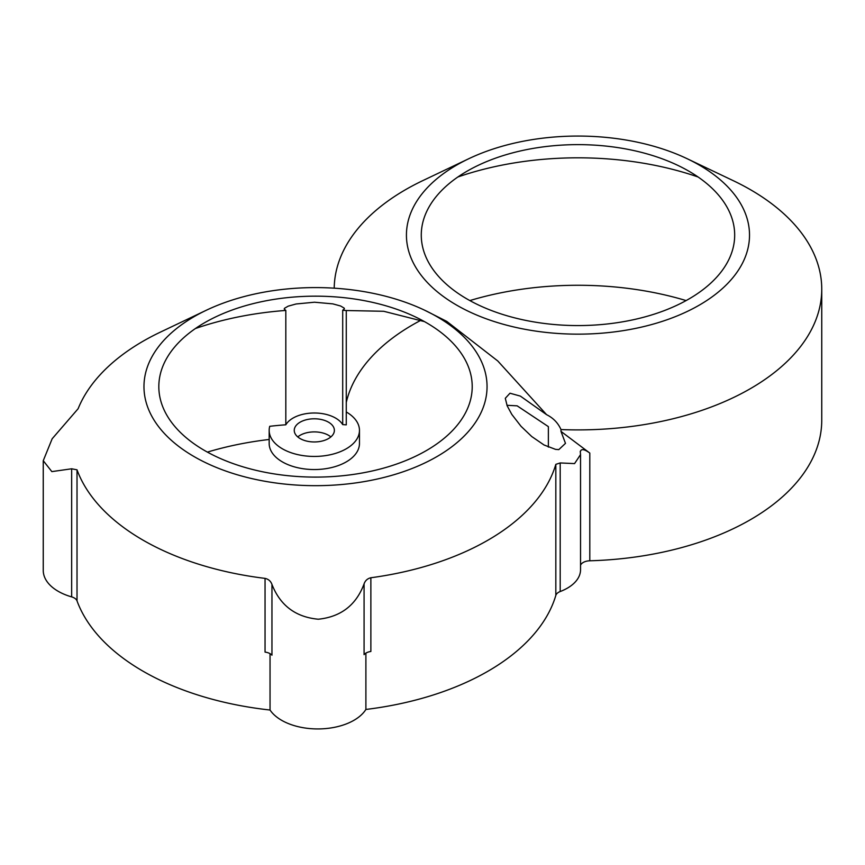<?xml version="1.0" encoding="UTF-8"?>
<svg xmlns="http://www.w3.org/2000/svg" width="865" height="865" viewBox="0 0 865 865"><rect width="100%" height="100%" fill="white"/><g stroke="black" fill="none" stroke-linecap="round" stroke-linejoin="round"><path stroke-width="1.3" d="M342.702 424.607A233.745 134.951 180 0 1 346.27 424.866L346.27 310.524A233.745 134.951 0 0 0 342.702 310.265L342.702 424.607A30.091 17.376 180 0 0 334.896 417.698A30.091 17.376 180 0 0 285.818 424.791L285.818 310.438A233.745 134.951 0 0 0 195.414 328.527M269.177 430.37A45.142 26.058 0 0 0 314.319 456.439A45.142 26.058 0 0 0 359.462 430.37L359.462 443.475A45.142 26.058 0 0 1 314.319 469.544A45.142 26.058 0 0 1 269.177 443.475L269.177 430.37A45.142 26.058 0 0 1 269.729 426.304A233.745 134.951 180 0 1 285.818 424.791M359.462 430.37A45.142 26.058 0 0 0 346.27 411.967M322.948 419.914A20.068 11.58 180 0 1 334.377 430.37A20.068 11.58 180 0 1 314.319 441.961A20.068 11.58 180 0 1 294.251 430.37A20.068 11.58 180 0 1 322.948 419.914M330.863 436.922A20.068 11.58 0 0 0 322.948 433.019A20.068 11.58 0 0 0 297.776 436.922M698.077 176.99A233.745 134.951 0 0 0 457.877 176.99M548.367 447.097L548.367 426.629L517.14 405.836L506.955 405.296M686.107 300.577A233.745 134.951 0 0 0 469.846 300.577M420.952 320.255A233.745 134.951 0 0 0 346.27 402.463M265.047 578.382L265.047 652.102A10.034 5.796 0 0 1 271.956 655.194L271.956 584.426C270.756 581.15 268.453 579.139 265.047 578.382A243.768 140.746 180 0 1 77.017 469.825L71.665 468.787L71.665 596.893A10.034 5.796 180 0 1 77.017 600.883A243.768 140.746 0 0 0 270.042 710.024A51.165 29.54 0 0 0 318.32 728.936A51.165 29.54 0 0 0 365.895 709.451A243.768 140.746 0 0 0 555.827 595.401A10.034 5.796 180 0 1 560.196 591.53A45.142 26.058 0 0 0 580.534 569.754L580.534 454.622L574.565 463.597L560.196 462.948L555.827 464.343A243.768 140.746 180 0 1 370.869 577.755L370.869 651.475A10.034 5.796 0 0 0 364.079 654.654L364.079 583.875C365.225 580.588 367.495 578.544 370.869 577.755M71.665 596.893A51.165 29.54 180 0 1 43.25 570.435L43.25 460.71L52.16 438.771L78.109 408.734A243.768 140.746 180 0 1 160.382 332.128L206.346 310.232A171.54 99.043 180 0 1 424.683 310.232A171.54 99.043 180 0 1 436.814 316.601A171.54 99.043 180 0 1 432.889 458.861A171.54 99.043 180 0 1 186.732 452.06A171.54 99.043 180 0 1 206.346 310.232M580.534 565.234A10.034 5.796 180 0 1 589.8 560.79A243.768 140.746 0 0 0 821.75 420.217L821.75 289.159A243.768 140.746 180 0 1 560.985 429.559L560.985 431.397L589.8 453.065C584.113 448.935 580.956 448.557 580.307 451.919L580.534 454.622M269.177 439.474A233.745 134.951 0 0 0 207.384 452.114M365.895 653.118L365.895 709.451M271.956 584.426C280.217 605.522 295.668 617.123 318.32 619.221C340.929 616.853 356.175 605.067 364.079 583.875M270.042 710.024L270.042 653.659M71.665 468.787L51.846 471.609L43.25 460.71M334.214 288.186A243.768 140.746 180 0 1 422.844 180.601L468.808 158.706A171.54 99.043 180 0 1 687.145 158.706A171.54 99.043 180 0 1 699.277 165.074A171.54 99.043 180 0 1 695.352 307.335A171.54 99.043 180 0 1 449.195 300.533A171.54 99.043 180 0 1 468.808 158.706M687.145 158.706L733.109 180.601A243.768 140.746 180 0 1 750.355 189.64A243.768 140.746 180 0 1 821.75 289.159M580.253 451.335L580.307 451.919M285.818 310.438L284.228 309.01L284.52 308.286L288.164 306.167L296.068 303.983L314.482 302.22L332.83 303.875L340.626 306.005L344.151 308.102L344.411 308.762L342.702 310.265M560.985 431.397L565.483 443.356L558.801 449.627L555.514 449.357L544.042 444.988L531.737 436.533L521.022 426.294L511.842 414.454L507.193 405.88L505.29 398.311L509.982 393.218L520.373 396.105L546.593 414.67L497.786 360.986L446.751 321.38L424.683 310.232M546.593 414.67C553.265 418 558.066 422.963 560.985 429.559M470.787 374.459A156.695 90.468 180 0 1 385.109 467.695A156.695 90.468 180 0 1 204.713 450.6A156.695 90.468 180 0 1 215.796 316.85A156.695 90.468 180 0 1 415.232 316.85A156.695 90.468 180 0 1 470.787 374.459M424.456 321.607L383.714 311.281L346.27 310.524M558.12 324.84A156.695 90.468 180 0 1 467.176 299.074A156.695 90.468 180 0 1 478.259 165.312A156.695 90.468 180 0 1 677.695 165.312A156.695 90.468 180 0 1 721.788 271.037A156.695 90.468 180 0 1 558.12 324.84M555.827 464.343L555.827 595.401M77.017 600.883L77.017 469.825M589.8 560.79L589.8 453.065M560.196 591.53L560.196 462.948"/></g></svg>

